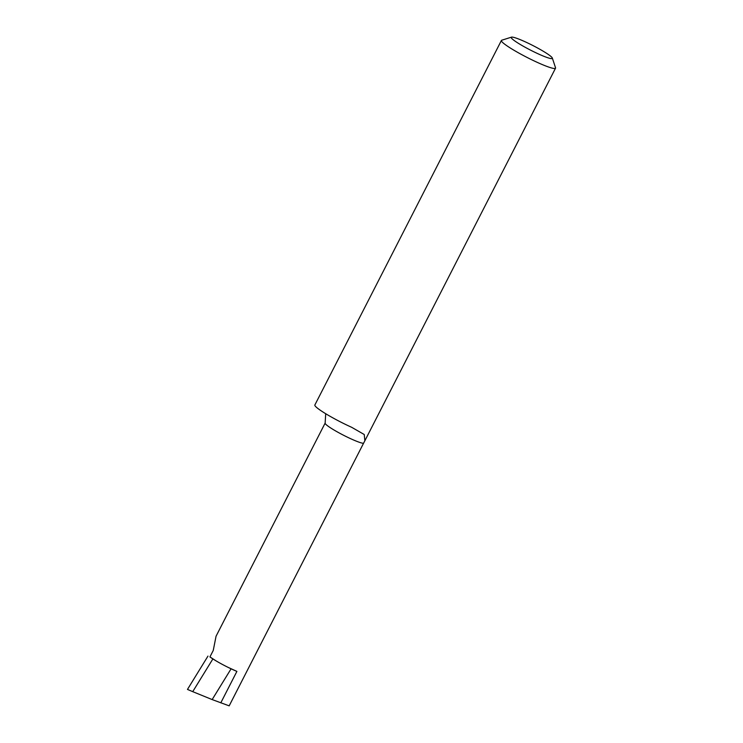 <?xml version="1.0" encoding="UTF-8"?>
<svg xmlns="http://www.w3.org/2000/svg" width="743" height="743" viewBox="0 0 743 743"><rect width="100%" height="100%" fill="white"/><g stroke="black" fill="none" stroke-linecap="round" stroke-linejoin="round"><path stroke-width="1.11" d="M520.945 39.946A23.089 2.582 27.1 0 0 511.481 37.15A23.089 2.582 27.1 0 0 520.258 44.459A23.089 2.582 27.1 0 0 542.594 55.771A23.089 2.582 27.1 0 0 552.328 58.056A23.089 2.582 27.1 0 0 520.945 39.946M511.481 37.15L501.739 40.224A30.407 3.399 27.1 0 0 501.395 40.484A30.407 3.399 27.1 0 0 514.593 50.617A30.407 3.399 27.1 0 0 542.715 64.752A30.407 3.399 27.1 0 0 555.532 68.18A30.407 3.399 27.1 0 0 555.532 67.752L552.328 58.056M209.935 656.914L216.12 660.908A21.965 2.452 27.1 0 1 209.935 656.914L213.25 650.45L216.055 636.24L325.146 423.073A21.965 2.452 27.1 0 0 341.409 434.135A21.965 2.452 27.1 0 0 363.522 443.32L364.85 440.794L364.246 434.516L351.662 427.299A30.407 3.399 -152.9 0 1 314.865 404.991L501.395 40.484M227.98 667.307A21.965 2.452 27.1 0 0 236.896 671.393L227.98 667.307A21.965 2.452 -152.9 0 1 216.12 660.908M363.522 443.32L229.178 705.85L212.154 699.572L231.008 668.941M207.975 656.097L187.468 689.42L192.734 691.659L212.767 659.106M212.154 699.572L192.734 691.659M220.792 702.859L236.896 671.393M364.85 440.794L555.532 68.18M325.146 423.073L325.703 413.721"/></g></svg>
